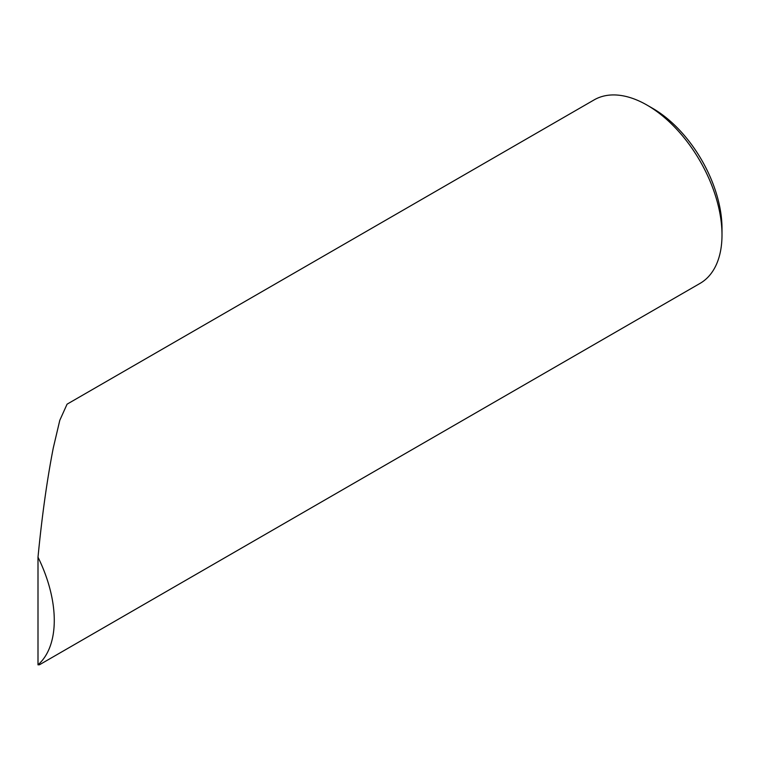 <?xml version="1.0" encoding="UTF-8"?>
<svg xmlns="http://www.w3.org/2000/svg" width="760" height="760" viewBox="0 0 760 760"><rect width="100%" height="100%" fill="white"/><g stroke="black" fill="none" stroke-linecap="round" stroke-linejoin="round"><path stroke-width="1.14" d="M652.707 108.376L647.092 105.136L652.697 108.376A98.002 56.582 60 0 1 652.707 108.376A98.002 56.582 60 0 1 722 228.409L722 234.887A105.934 61.161 -120 0 0 647.092 105.136L647.092 105.136A105.934 61.161 -120 0 0 594.12 99.892L67.07 404.177L59.783 420.337L53.276 447.972C47.072 479.712 41.98 516.116 38 557.175A105.934 61.161 -120 0 1 38 664.829L39.472 664.762L700.055 283.385A105.934 61.161 -120 0 0 722 234.887M38 664.829L38 557.175"/></g></svg>
